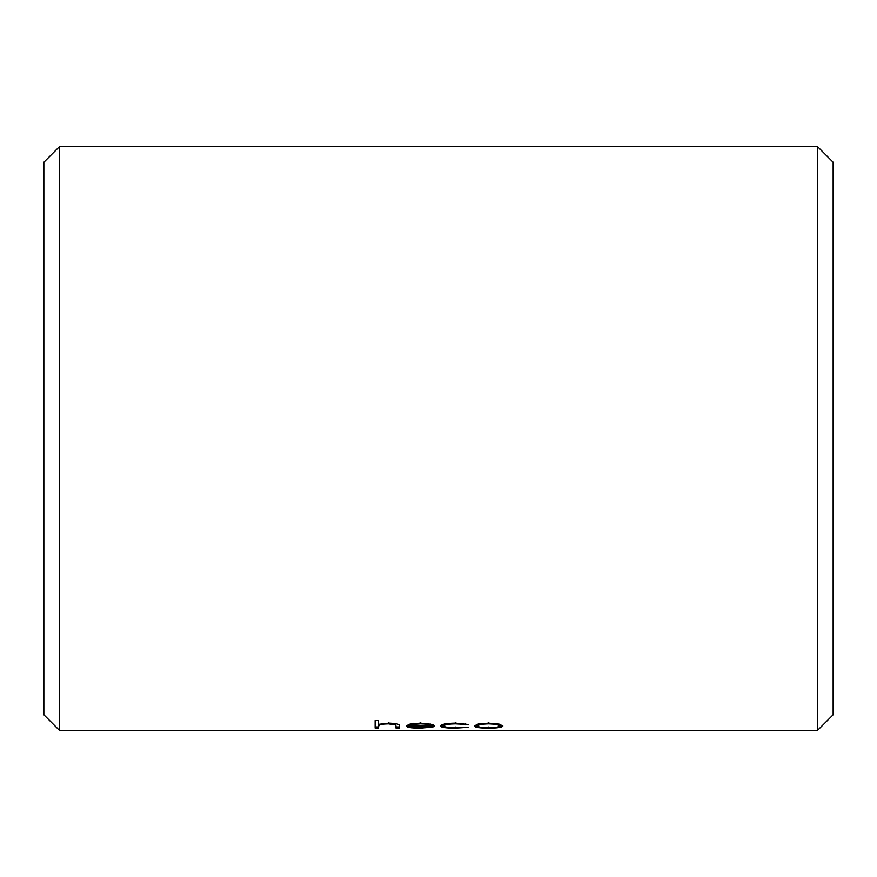 <?xml version="1.0" encoding="UTF-8"?>
<svg xmlns="http://www.w3.org/2000/svg" width="877" height="877" viewBox="0 0 877 877"><rect width="100%" height="100%" fill="white"/><g stroke="black" fill="none" stroke-linecap="round" stroke-linejoin="round"><path stroke-width="1.32" d="M43.85 714.755L43.85 162.245L59.636 146.459L59.636 730.541L43.85 714.755M817.364 146.459L833.15 162.245L833.15 714.755L817.364 730.541L817.364 146.459L59.636 146.459M378.513 725.498L378.513 728.085L375.115 728.085L375.115 720.51L378.513 720.51L378.513 724.325L389.048 723.097C396.667 723.426 400.12 724.369 399.397 725.915L399.397 728.085L395.998 728.085L395.604 724.95L388.445 723.843C383.677 723.942 380.541 724.424 379.039 725.312L378.513 726.627L379.039 725.312M429.894 726.825L432.909 727.077L420.127 728.151C411.477 728.129 406.84 727.406 406.204 725.981L409.384 724.216L420.215 723.097L431.363 724.27L434.367 726.101L409.603 726.101C410.118 727.132 413.484 727.658 419.699 727.691L429.894 726.825M468.373 724.49L455.448 723.843C448.388 723.963 444.442 724.676 443.598 725.959C444.42 727.11 448.377 727.691 455.47 727.691L468.373 727.263L455.415 728.151C446.316 728.162 441.241 727.45 440.199 726.013C441.208 724.27 446.371 723.306 455.7 723.097L468.373 724.49M488.544 723.097L499.068 724.095L502.861 725.981C502.061 727.406 497.292 728.129 488.544 728.151C479.785 728.129 475.005 727.406 474.205 725.981L477.998 724.095L488.544 723.097M817.364 730.541L59.636 730.541M378.513 723.218L378.513 720.51M395.998 726.956L399.397 726.956L399.397 725.915M395.998 726.112L395.001 723.503M395.604 724.95L395.604 723.843M388.445 723.843L388.445 722.736M378.513 726.956L375.115 726.956L375.115 720.51M420.127 728.151L420.127 727.022M409.767 726.408L406.522 725.411M433.315 724.983L430.969 724.983M409.954 724.983L409.603 726.101M411.105 723.832L409.954 724.369L409.954 725.487L430.969 725.487L430.41 724.04M420.379 722.736L420.379 723.843L413.253 724.391L409.954 725.487M413.253 723.273L413.253 724.391M430.969 725.487C429.467 724.468 425.937 723.92 420.379 723.843M465.523 724.841L465.523 723.722M455.448 723.843L455.448 722.736M444.573 724.018L443.598 725.959M455.415 728.151L455.415 727.022M443.883 726.375L440.55 725.432M502.532 725.4L499.221 726.386M488.544 728.151L488.544 727.022M477.844 726.386L474.534 725.4M478.886 723.909L477.603 724.873L477.603 725.992C478.195 727.099 481.846 727.658 488.533 727.691C495.209 727.669 498.849 727.099 499.462 725.992C498.849 724.742 495.198 724.029 488.533 723.843C481.857 724.029 478.206 724.742 477.603 725.992M499.462 725.992L499.462 724.873L498.169 723.909M488.533 722.736L488.533 723.843"/></g></svg>
